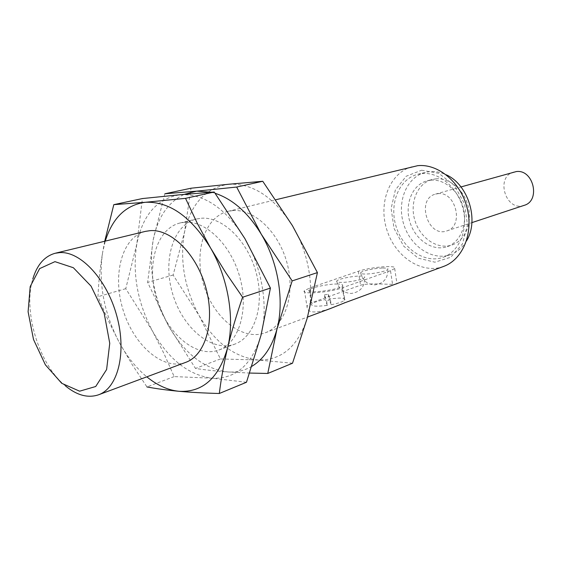 <?xml version="1.0" encoding="UTF-8"?>
<svg xmlns="http://www.w3.org/2000/svg" width="562" height="562" viewBox="0 0 562 562"><rect width="100%" height="100%" fill="white"/><g stroke="black" fill="none" stroke-linecap="round" stroke-linejoin="round"><path stroke-width="0.42" stroke-dasharray="2.81 2.11" d="M327.309 305.363L325.173 299.539C317.656 301.014 313.097 302.581 311.496 304.239C311.074 306.325 316.343 306.704 327.309 305.363L326.55 300.551L324.436 294.867L325.173 299.539M228.453 184.266C252.359 182.938 273.694 196.742 292.451 225.692C309.226 253.251 315.099 290.631 307.288 317.944C298.015 346.55 281.562 360.572 257.93 359.996C234.509 357.341 214.923 342.574 199.173 315.689C184.364 288.187 179.503 260.234 184.582 231.825C190.932 203.83 205.559 187.975 228.453 184.266M292.514 363.228L257.93 359.996L220.43 358.949L199.173 315.689L173.131 275.022L184.582 231.825L191.01 188.221M232.872 210.581C254.122 208.699 279.075 232.282 287.175 263.543C295.5 294.755 284.997 325.784 265.215 332.795C242.37 341.338 213.588 317.944 203.781 285.18C193.567 252.535 204.322 217.044 228.032 211.34L232.872 210.581M524.128 205.362C505.772 212.197 494.876 176.616 513.914 172M438.023 193.672C456 191.256 464.226 226.331 446.804 230.919C427.78 238.042 415.782 198.857 435.536 194.108L438.023 193.672M435.908 178.849C449.53 177.543 464.289 190.026 468.301 206.746C472.452 223.444 464.971 240.592 452.143 244.934C437.721 250.069 420.221 238.281 414.925 220.55C409.389 202.889 417.292 183.331 432.115 179.51L435.908 178.849M430.921 180.163C444.57 178.864 459.379 191.431 463.425 208.256C467.605 225.053 460.123 242.292 447.268 246.641C432.817 251.783 415.269 239.904 409.944 222.074C404.373 204.315 412.262 184.652 427.12 180.823L430.921 180.163M466.425 241C462.442 247.652 457.152 252.19 450.569 254.621C432.389 261.267 410.309 246.346 403.649 223.999C396.66 201.751 406.6 177.03 425.392 172.358L429.698 171.628C435.199 171.143 440.685 172.19 446.151 174.768M422.083 173.553C439.119 171.817 457.819 187.525 463.046 208.748C468.441 229.942 459.175 251.713 443.172 257.291C424.935 263.957 402.771 248.868 396.048 226.324C389.002 203.887 398.922 178.969 417.763 174.29L422.083 173.553M421.605 170.216L438.803 173.335L454.215 185.284L464.521 203.732L467.465 224.786L462.463 243.943L450.738 257.248L434.876 262.194L418.107 258.12L403.635 246.079L394.074 228.474L391.117 208.565L395.353 189.991L406.143 176.271L421.605 170.216M443.622 266.423C421.57 274.706 394.756 256.413 386.649 229.205C378.135 202.116 390.119 171.951 413.028 166.471M397.123 283.719C396.372 285.601 371.166 282.222 360.523 285.201L312.17 302.546C309.297 303.67 307.583 305.089 307.042 306.789C307.302 313.013 315.043 313.61 330.266 308.594M173.131 275.022L147.616 282.377L168.551 325.89L195.506 368.447C204.947 369.894 215.689 371.068 227.736 371.953L249.676 373.056M164.842 193.785L153.215 239.721L147.616 282.377M220.43 358.949L195.506 368.447M246.479 382.258L211.958 378.205L174.15 376.582L163.956 353.512L152.569 331.215L125.769 288.671L136.847 243.838C142.783 214.775 157.198 198.414 180.086 194.747C204.041 193.574 225.657 208.214 244.927 238.674C262.173 267.667 268.559 306.817 261.028 335.191C252.036 364.878 235.675 379.217 211.958 378.205C188.46 375.044 168.663 359.385 152.569 331.215C137.416 302.447 132.168 273.322 136.847 243.838L142.404 198.562M184.863 222.243C206.142 220.501 231.544 245.397 240.1 278.134C248.868 310.835 238.681 343.038 218.913 350.021C196.096 358.542 167.005 333.765 156.763 299.574C146.113 265.503 156.348 228.692 180.03 222.981L184.863 222.243M201.351 218.239C222.629 216.447 247.884 240.887 256.286 273.118C264.899 305.307 254.593 337.109 234.811 344.106C211.972 352.634 182.98 328.341 172.892 294.636C162.39 261.056 172.808 224.695 196.51 218.983L201.351 218.239M251.931 366.269C244.449 370.66 236.384 372.557 227.736 371.953C204.259 368.974 184.526 353.617 168.551 325.89C153.51 297.558 148.396 268.833 153.215 239.721C157.753 217.297 168.073 202.187 184.181 194.382M211.235 192.218L215.148 193.293M174.15 376.582L146.963 386.944L132.323 364.801L119.193 342.335C103.794 312.655 98.273 282.686 102.621 252.45C100.085 267.807 98.54 282.553 97.985 296.687L107.813 319.581L119.193 342.335C126.893 356.477 136.095 367.977 146.808 376.842M125.769 288.671L97.985 296.687M104.722 241.246L102.621 252.45L105.263 241.119M65.508 385.961C39.08 364.717 22.775 311.467 32.786 279.068M185.608 362.406C162.868 370.892 133.601 345.11 123.05 309.894C112.084 274.804 121.898 237.059 145.495 231.361M390.506 270.722L342.391 287.779C329.444 292.64 300.108 294.811 304.456 290.673L309.831 287.92L358.38 271.284C370.21 266.985 398.086 264.779 394.686 268.495L390.506 270.722L392.648 285.004M382.757 268.039C386.656 267.997 388.356 268.425 387.864 269.317C386.965 271.109 373.308 274.003 365.553 274.031C361.745 274.052 360.109 273.617 360.642 272.739C361.675 270.926 375.016 268.109 382.757 268.039M359.673 276.082C363.53 276.061 365.188 276.525 364.654 277.459C363.656 279.37 349.409 282.426 341.555 282.398C337.783 282.391 336.188 281.927 336.764 281C337.91 279.075 351.812 276.104 359.673 276.082M336.912 284.014C341.373 284.021 343.27 284.59 342.588 285.735C340.298 289.788 304.997 294.312 309.219 290.034C310.709 287.625 327.625 283.972 336.912 284.014M324.436 294.867L328.215 294.242L330.449 299.897L326.55 300.551M330.449 299.897L331.208 304.709C338.781 303.206 343.312 301.639 344.808 300.01C345.475 298.787 343.579 298.148 339.111 298.085L328.953 298.907L331.208 304.709M328.215 294.242L328.953 298.907M342.391 287.779L344.738 302.806M309.831 287.92L312.17 302.546M358.38 271.284L360.523 285.201M446.804 230.919L471.904 222.622M435.536 194.108L460.973 186.935M447.268 246.641L452.143 244.934M427.12 180.823L432.115 179.51M443.172 257.291L450.569 254.621M417.763 174.29L425.392 172.358M265.215 332.795L307.533 317.045M228.032 211.34L275.816 199.749M218.913 350.021L234.811 344.106M180.03 222.981L196.51 218.983M304.456 290.673L307.042 306.789M394.686 268.495L396.962 283.712M309.219 290.034L311.496 304.239M342.588 285.735L344.808 300.01M336.764 281C338.507 288.882 343.354 293.027 351.327 293.434C360.375 292.071 364.815 286.739 364.654 277.459M360.642 272.739C362.335 280.445 367.084 284.484 374.896 284.871C383.691 283.515 388.012 278.338 387.864 269.317"/><path stroke-width="0.84" d="M228.453 184.266L262.756 181.273L292.451 225.692L317.418 272.591L307.288 317.944L292.514 363.228L267.758 373.463L276.933 329.262L292.17 280.902L261.274 234.213L236.665 187.048L196.7 191.15L164.842 193.785L191.01 188.221L228.453 184.266M460.973 186.935L516.302 171.565C533.556 169.106 540.876 200.88 524.128 205.362L471.904 222.622M446.151 174.768C468.343 184.385 479.428 220.613 466.425 241M275.816 199.749L417.678 165.685C438.044 163.465 460.643 182.179 467.085 207.757C473.724 233.293 462.709 259.574 443.622 266.423L344.738 302.806L330.266 308.594M262.756 181.273L236.665 187.048M249.676 373.056L267.758 373.463M317.418 272.591L292.17 280.902M113.798 204.652L142.404 198.562L180.086 194.747L214.22 192.007L244.927 238.674L270.427 288.067L261.028 335.191L246.479 382.258L219.313 393.491C221.084 378.978 223.859 363.691 227.645 347.639C231.579 331.524 236.56 314.72 242.594 297.235L225.805 272.746L210.602 248.053L197.234 223.198L185.523 198.351L145.27 202.292L113.798 204.652L104.722 241.246M215.148 193.293C232.801 199.159 248.179 212.801 261.274 234.213C278.359 262.707 284.569 301.246 276.933 329.262C272.092 346.74 263.761 359.076 251.931 366.269M184.181 194.382L196.7 191.15L211.235 192.218M270.427 288.067L242.594 297.235M214.22 192.007L185.523 198.351M146.963 386.944C156.222 388.686 166.872 390.14 178.927 391.293C191.045 392.374 204.512 393.112 219.313 393.491M54.957 261.653L73.348 267.716L91.058 286.135L104.188 313.308L109.752 343.312L106.611 369.543L95.709 386.508L79.607 391.187L61.701 383.284L45.381 364.836L33.502 339.476L28.1 311.748L30.2 286.557L39.642 268.601L54.957 261.653M32.786 279.068C37.022 264.85 44.496 256.251 55.195 253.258L59.944 252.591C80.893 251.291 107.152 279.714 116.91 316.329C126.886 352.908 117.865 388.054 98.526 394.805C87.981 398.317 76.973 395.367 65.508 385.961M55.195 253.258L145.495 231.361L150.314 230.638C171.558 229.001 197.248 254.86 206.128 288.671C215.232 322.433 205.313 355.472 185.608 362.406L98.526 394.805M105.263 241.119C112.533 217.908 125.867 204.968 145.27 202.292C169.204 201.245 190.982 216.496 210.602 248.053C228.165 278.085 234.937 318.513 227.645 347.639C218.892 378.093 202.65 392.641 178.927 391.293C167.947 390.154 157.241 385.335 146.808 376.842M307.533 317.045L330.266 308.587"/></g></svg>
